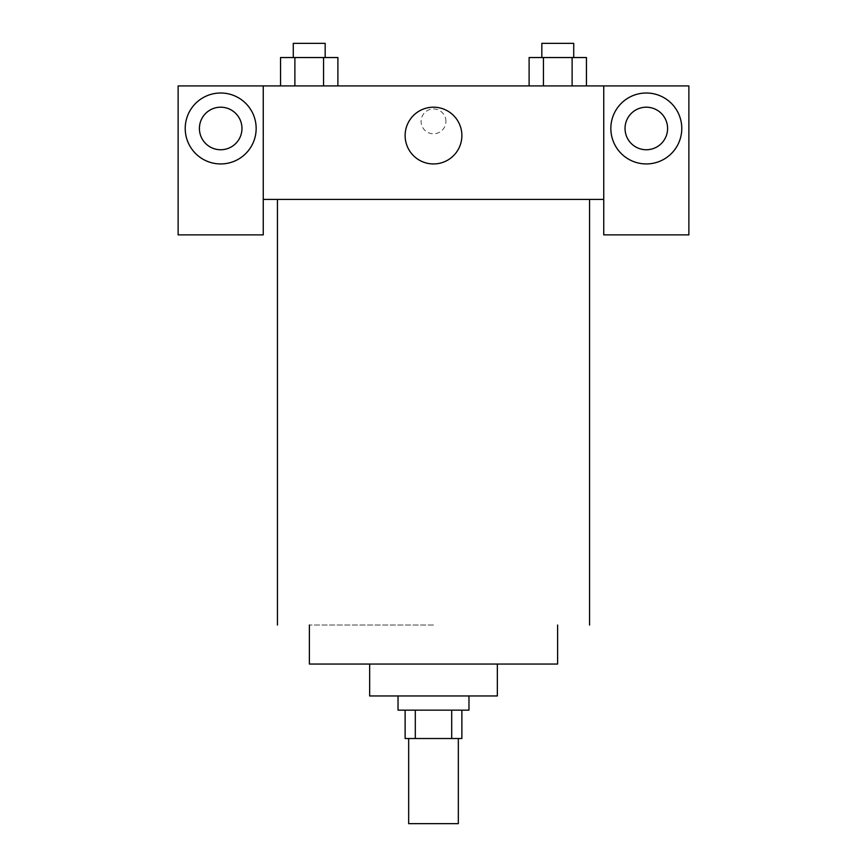 <?xml version="1.0" encoding="UTF-8"?>
<svg xmlns="http://www.w3.org/2000/svg" width="867" height="867" viewBox="0 0 867 867"><rect width="100%" height="100%" fill="white"/><g stroke="black" fill="none" stroke-linecap="round" stroke-linejoin="round"><path stroke-width="0.65" stroke-dasharray="4.33 3.25" d="M458.329 823.65L408.671 823.65M458.329 738.521L408.671 738.521L458.329 738.521M415.304 738.521L405.127 738.521L405.127 710.149L415.304 710.149L415.304 738.521L461.873 738.521L461.873 710.149L451.696 710.149L451.696 738.521M415.304 710.149L405.127 710.149M451.696 710.149L461.873 710.149M398.029 710.149L468.971 710.149M369.656 695.963L497.344 695.963M309.389 664.046L557.611 664.046M589.56 199.41L277.44 199.41L589.56 199.41M325.168 199.41L293.274 199.41L325.168 199.41M541.832 199.41L573.726 199.41L541.832 199.41M603.746 199.41L263.254 199.41L263.254 234.881L178.125 234.881L178.125 85.909L688.875 85.909L688.875 234.881L603.746 234.881L603.746 85.909M573.726 199.41L541.832 199.41L573.726 199.41M445.909 121.38A12.409 12.409 0 0 0 427.29 110.629A12.409 12.409 0 0 0 427.29 132.131A12.409 12.409 0 0 0 445.909 121.38A12.409 12.409 0 0 1 427.29 132.131A12.409 12.409 0 0 1 427.29 110.629A12.409 12.409 0 0 1 445.909 121.38M241.969 128.479A21.285 21.285 0 0 0 210.052 110.044A21.285 21.285 0 0 0 210.052 146.902A21.285 21.285 0 0 0 241.969 128.479M667.59 128.479A21.285 21.285 0 0 0 635.674 110.044A21.285 21.285 0 0 0 635.674 146.902A21.285 21.285 0 0 0 667.59 128.479M220.695 163.939A35.471 35.471 0 0 0 251.408 110.738A35.471 35.471 0 0 0 189.971 110.738A35.471 35.471 0 0 0 220.695 163.939M646.305 163.939A35.471 35.471 0 0 0 677.029 110.738A35.471 35.471 0 0 0 615.592 110.738A35.471 35.471 0 0 0 646.305 163.939M263.254 85.909L263.254 199.41M337.892 85.909L280.518 85.909L337.924 85.909L280.518 85.909L337.892 85.909L337.892 57.536L323.554 57.536L337.892 57.536L323.554 57.536L323.554 85.909L280.55 85.909L280.55 57.536L323.554 57.536L294.888 57.536L294.888 85.909L323.554 85.909L323.554 57.536L323.554 85.909M529.108 85.909L586.482 85.909L529.076 85.909L586.482 85.909L529.108 85.909L529.108 57.536L586.45 57.536L572.112 57.536L572.112 85.909L572.112 57.536L543.446 57.536L543.446 85.909L543.446 57.536L529.108 57.536L586.45 57.536L586.45 85.909M405.127 135.566A28.373 28.373 0 0 0 447.686 160.146A28.373 28.373 0 0 0 447.686 110.998A28.373 28.373 0 0 0 405.127 135.566M603.746 121.38L603.746 133.789L603.735 121.38M263.254 121.38L263.254 133.789L263.265 121.38M573.726 57.536L541.832 57.536L573.726 57.536L541.832 57.536L573.726 57.536L573.726 43.35L541.832 43.35L573.726 43.35L541.832 43.35L541.832 57.536M325.168 57.536L293.274 57.536L325.168 57.536L293.274 57.536L325.168 57.536L325.168 43.35L293.274 43.35L325.168 43.35L293.274 43.35L293.274 57.536M572.112 57.536L572.112 85.909M543.446 57.536L543.446 85.909M280.55 57.536L294.888 57.536L280.55 57.536M294.888 57.536L294.888 85.909L294.888 57.536L323.554 57.536M294.888 85.909L280.55 85.909M433.5 625.031L309.389 625.031L433.5 625.031"/><path stroke-width="1.3" d="M408.671 738.521L408.671 823.65L458.329 823.65L458.329 738.521M451.696 710.149L451.696 738.521L405.127 738.521L405.127 710.149M451.696 738.521L461.873 738.521L461.873 710.149M468.971 695.963L468.971 710.149L398.029 710.149L398.029 695.963M415.304 710.149L415.304 738.521M497.344 664.046L497.344 695.963L369.656 695.963L369.656 664.046M557.611 625.031L557.611 664.046L309.389 664.046L309.389 625.031M589.56 199.41L589.56 625.031M603.746 199.41L603.746 234.881L688.875 234.881L688.875 85.909L603.746 85.909L603.746 199.41L263.254 199.41L263.254 234.881L178.125 234.881L178.125 85.909L263.254 85.909L263.254 199.41M241.969 128.479A21.285 21.285 0 0 1 220.695 149.753A21.285 21.285 0 0 1 199.41 128.479A21.285 21.285 0 0 1 220.695 107.194A21.285 21.285 0 0 1 241.969 128.479M220.695 163.939A35.471 35.471 0 0 1 189.971 110.738A35.471 35.471 0 0 1 251.408 110.738A35.471 35.471 0 0 1 220.695 163.939M667.59 128.479A21.285 21.285 0 0 1 635.674 146.902A21.285 21.285 0 0 1 635.674 110.044A21.285 21.285 0 0 1 667.59 128.479M646.305 163.939A35.471 35.471 0 0 1 615.592 110.738A35.471 35.471 0 0 1 677.029 110.738A35.471 35.471 0 0 1 646.305 163.939M603.746 85.909L263.254 85.909M405.127 135.566A28.373 28.373 0 0 1 447.686 110.998A28.373 28.373 0 0 1 447.686 160.146A28.373 28.373 0 0 1 405.127 135.566M586.45 85.909L586.45 57.536L529.108 57.536L529.108 85.909M572.112 57.536L572.112 85.909M543.446 57.536L543.446 85.909M541.832 57.536L541.832 43.35L573.726 43.35L573.726 57.536M337.892 85.909L337.892 57.536L280.55 57.536L280.55 85.909M323.554 57.536L323.554 85.909M294.888 57.536L294.888 85.909M293.274 57.536L293.274 43.35L325.168 43.35L325.168 57.536M277.44 199.41L277.44 625.031"/></g></svg>
